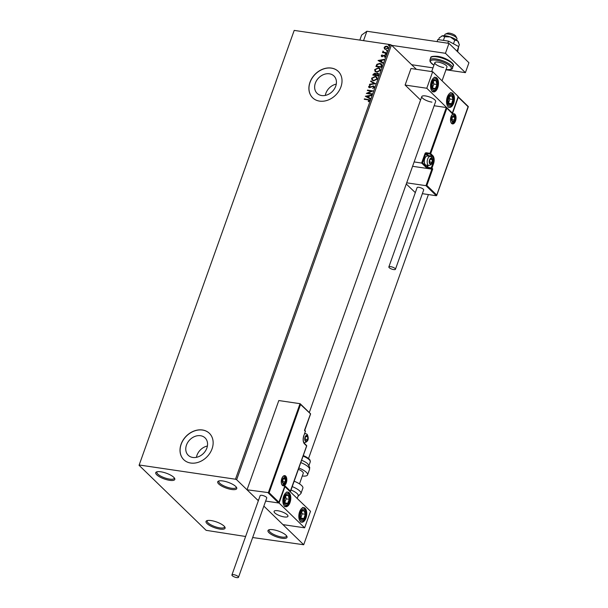 <?xml version="1.0" encoding="UTF-8"?>
<svg xmlns="http://www.w3.org/2000/svg" width="608" height="608" viewBox="0 0 608 608"><rect width="100%" height="100%" fill="white"/><g stroke="black" fill="none" stroke-linecap="round" stroke-linejoin="round"><path stroke-width="0.91" d="M231.61 489.478A10.116 3.04 -160.4 0 0 236.588 487.532A10.116 3.04 -160.4 0 0 222.832 480.958A10.116 3.04 -160.4 0 0 218.5 481.095A10.116 3.04 -160.4 0 0 220.613 485.42A10.116 3.04 -160.4 0 0 231.61 489.478M236.208 486.985A9.196 2.766 19.6 0 1 236.178 487.472A9.196 2.766 19.6 0 1 231.504 488.262A9.196 2.766 19.6 0 1 222.589 485.222A9.196 2.766 19.6 0 1 218.85 481.308A9.196 2.766 19.6 0 1 219.138 480.905M169.655 480.32A10.116 3.04 -160.4 0 0 174.625 478.382A10.116 3.04 -160.4 0 0 160.869 471.8A10.116 3.04 -160.4 0 0 156.537 471.937A10.116 3.04 -160.4 0 0 158.65 476.269A10.116 3.04 -160.4 0 0 169.655 480.32M174.253 477.827A9.196 2.766 19.6 0 1 174.222 478.321A9.196 2.766 19.6 0 1 169.548 479.104A9.196 2.766 19.6 0 1 160.634 476.064A9.196 2.766 19.6 0 1 156.894 472.15A9.196 2.766 19.6 0 1 157.183 471.747M219.944 529.089A10.116 3.04 -160.4 0 0 224.914 527.151A10.116 3.04 -160.4 0 0 211.158 520.577A10.116 3.04 -160.4 0 0 206.826 520.714A10.116 3.04 -160.4 0 0 208.939 525.038A10.116 3.04 -160.4 0 0 219.944 529.089M224.542 526.596A9.196 2.766 19.6 0 1 224.512 527.09A9.196 2.766 19.6 0 1 219.838 527.881A9.196 2.766 19.6 0 1 210.923 524.833A9.196 2.766 19.6 0 1 207.184 520.919A9.196 2.766 19.6 0 1 207.472 520.516M281.899 538.247A10.116 3.04 -160.4 0 0 286.877 536.309A10.116 3.04 -160.4 0 0 273.121 529.728A10.116 3.04 -160.4 0 0 268.789 529.864A10.116 3.04 -160.4 0 0 270.902 534.196A10.116 3.04 -160.4 0 0 281.899 538.247M286.497 535.754A9.196 2.766 19.6 0 1 286.467 536.248A9.196 2.766 19.6 0 1 281.793 537.031A9.196 2.766 19.6 0 1 272.878 533.991A9.196 2.766 19.6 0 1 269.139 530.077A9.196 2.766 19.6 0 1 269.428 529.674M329.407 73.796A12.099 9.637 -45.9 0 0 316.677 80.423A12.099 9.637 -45.9 0 0 317.11 93.358A12.099 9.637 -45.9 0 0 321.662 95.547A12.099 9.637 -45.9 0 0 334.385 88.92A12.099 9.637 -45.9 0 0 333.959 75.985A12.099 9.637 -45.9 0 0 329.407 73.796M336.27 84.109A12.099 9.637 -45.9 0 0 325.303 95.418M200.534 435.716A12.099 9.637 -45.9 0 0 187.804 442.335A12.099 9.637 -45.9 0 0 188.237 455.27A12.099 9.637 -45.9 0 0 192.789 457.459A12.099 9.637 -45.9 0 0 205.512 450.84A12.099 9.637 -45.9 0 0 205.086 437.897A12.099 9.637 -45.9 0 0 200.534 435.716M207.396 446.021A12.099 9.637 -45.9 0 0 196.43 457.338M202.464 429.985A18.392 14.653 -45.9 0 0 183.122 440.048A18.392 14.653 -45.9 0 0 183.776 459.709A18.392 14.653 -45.9 0 0 190.699 463.038A18.392 14.653 -45.9 0 0 210.034 452.968A18.392 14.653 -45.9 0 0 209.388 433.306A18.392 14.653 -45.9 0 0 202.464 429.985M209.426 433.344A18.392 14.653 -45.9 0 0 202.548 430.061A18.392 14.653 -45.9 0 0 183.221 440.093A18.392 14.653 -45.9 0 0 183.814 459.747M331.337 68.066A18.392 14.653 -45.9 0 0 311.995 78.136A18.392 14.653 -45.9 0 0 312.649 97.797A18.392 14.653 -45.9 0 0 319.572 101.118A18.392 14.653 -45.9 0 0 338.907 91.056A18.392 14.653 -45.9 0 0 338.261 71.387A18.392 14.653 -45.9 0 0 331.337 68.066M338.299 71.432A18.392 14.653 -45.9 0 0 331.421 68.142A18.392 14.653 -45.9 0 0 312.094 78.181A18.392 14.653 -45.9 0 0 312.687 97.835M416.404 69.327L391.415 45.091L236.649 479.72L235.478 479.218L390.245 44.589L294.204 30.4L139.065 465.302L206.12 530.328L245.617 536.492M139.065 465.302L294.204 30.4M384.575 49.012L384.142 47.515L385.221 46.413L386.787 46.185L387.912 46.71L388.246 48.116L385.624 49.453L384.492 48.936M382.622 52.6L383.314 52.364L383.04 51.019L383.868 52.242L386.536 52.706L386.376 53.154L382.417 52.569L383.01 52.075M383.238 51.482L384.028 52.394L386.49 52.828M381.748 55.685L382.683 56.293L384.507 55.214L385.32 56.324L384.461 57.16L384.818 56.301L384.37 55.662L381.984 56.643L381.246 55.64L382.12 54.864L382.128 56.194L383.846 55.275L385.122 55.488M384.476 57.152L384.978 56.46L384.37 55.662M381.984 56.643L381.406 56.384M381.816 65.968L381.338 67.313L375.911 66.515L376.907 64.288L379.962 63.369L381.558 64.068L381.816 65.968M378.275 75.916L372.848 75.118L373.145 74.298L374.961 73.165L375.919 73.88L377.629 73.165L378.45 73.538L378.275 75.916M375.683 73.492L376.078 74.032L377.629 73.165M375.501 83.706L369.421 84.755L369.588 84.269L374.201 83.471L370.591 81.457L370.766 80.97L375.501 83.706M371.906 93.792L371.746 94.232L366.328 93.434L371.404 91.139L367.361 90.539L367.513 90.098L372.94 90.896L367.87 93.191L371.906 93.792M368.395 101.589L369.185 100.799L367.848 99.826L364.245 99.294L364.397 98.846L369.421 99.826L369.58 100.723L368.57 101.726L368.235 101.437L368.972 100.221M235.478 479.218L139.445 465.029M365.324 96.246L371.435 95.122L371.26 95.608L369.307 95.942L368.729 97.569L370.257 98.42L370.082 98.906L365.324 96.246M374.33 87.392L372.681 88.517L373.76 87.339L373.13 86.397L369.542 87.742L368.836 87.423L368.646 86.518L369.96 85.538L370.166 85.933L369.2 86.61L369.679 87.294L373.297 85.956L374.072 86.313L374.33 87.392M372.78 88.494L373.92 87.499L373.13 86.397M369.2 86.61L369.839 87.446L370.47 87.126M373.684 80.856L372.043 80.112L371.594 78.234L375.242 76.403L376.831 77.117L377.302 79.048L373.684 80.856M376.747 72.261L375.106 71.508L374.657 69.639L378.305 67.807L379.894 68.522L380.365 70.444L376.747 72.261M378.054 60.511L384.157 59.379L383.99 59.865L382.037 60.2L381.459 61.826L382.987 62.677L382.812 63.164L378.054 60.511M385.495 54.507L385.176 54.066L385.761 53.762L386.08 54.203L385.495 54.507L385.176 54.066L385.761 53.762L386.08 54.203M386.711 51.095L386.392 50.654L386.969 50.35L387.288 50.791L386.711 51.095L386.392 50.654L386.969 50.35L387.288 50.791M388.687 45.532L388.368 45.091L388.953 44.787L389.272 45.228L388.687 45.532L388.368 45.091L388.953 44.787L389.272 45.228M252.662 537.533L303.704 544.745L263.857 506.107L282.948 524.62L304.638 527.828L310.521 511.298L284.764 486.491M310.399 413.744L300.55 404.48L269.131 492.723L247.03 489.782L257.404 499.844L258.605 500.027L257.404 499.844L258.339 500.756L236.649 479.72M303.704 544.745L428.404 194.56M390.245 44.589L391.415 45.091M364.443 99.317L364.397 98.846M364.557 98.998L369.489 99.902M369.185 100.799L369.064 100.297M365.507 96.33L371.366 95.319M370.242 98.473L368.729 97.569M366.647 96.406L368.402 97.455L368.684 96.056L366.647 96.406L368.243 97.295L368.684 96.056M366.578 93.472L371.404 91.139M367.559 90.569L367.513 90.098M367.673 90.25L372.856 91.018M371.86 93.913L367.87 93.191M373.92 87.499L373.289 86.556L373.92 87.499M368.919 87.491L368.646 86.518M368.805 86.678L370.12 85.69M369.36 86.762L369.839 87.446L369.36 86.762M370.629 87.278L371.207 86.655M371.366 86.815L373.297 85.956M373.456 86.108L374.148 86.389M369.649 84.717L369.588 84.269M369.748 84.428L374.201 83.471M370.774 81.556L370.766 80.97M370.926 81.13L375.508 83.684M372.126 80.188L371.594 78.234M371.754 78.394L375.242 76.403M375.402 76.562L376.907 77.201M372.613 79.899L373.996 80.568L376.899 79.131L376.466 77.52M375.083 76.851L372.157 78.303L372.537 79.823L373.836 80.416L376.74 78.979L376.382 77.436L375.083 76.851M373.054 75.149L374.961 73.165M375.121 73.317L376.078 74.032M377.788 73.325L378.526 73.621M378.214 75.035L377.469 73.614L376.253 74.168L375.858 75.096L378.032 75.544L377.629 73.766M377.469 73.614L378.062 73.94M375.539 74.936L374.809 73.614L373.563 74.754L375.463 75.164L374.969 73.766M374.809 73.614L375.394 73.925M375.463 75.164L375.379 74.784M373.563 74.754L375.303 75.012M378.032 75.544L378.054 74.883M375.858 75.096L377.872 75.392M375.189 71.584L374.657 69.639M374.817 69.791L378.305 67.807M378.465 67.959L379.97 68.598M375.676 71.296L377.059 71.964L379.962 70.528L379.529 68.917M378.146 68.248L375.22 69.7L375.6 71.227L376.899 71.812L379.802 70.376L379.445 68.833L378.146 68.248M376.116 66.546L376.907 64.288M377.066 64.448L379.962 63.369M380.122 63.521L381.634 64.144M381.55 65.254L379.802 63.81L377.34 64.6L376.626 66.15L381.094 66.941L381.55 65.254L381.11 64.418M376.626 66.15L380.935 66.789L381.391 65.102M378.237 60.587L384.089 59.576M382.964 62.73L381.459 61.826M379.369 60.663L381.132 61.712L381.414 60.314L379.369 60.663L380.973 61.552L381.414 60.314M382.143 56.795L381.246 55.64M381.406 55.792L382.28 55.016M384.666 55.374L385.206 55.579M384.978 56.46L384.53 55.822L384.978 56.46M385.654 54.659L385.335 54.218M385.92 53.914L386.24 54.355M383.314 52.364L382.782 51.338M382.941 51.49L383.04 51.019M383.397 51.634L384.028 52.394L383.397 51.634M386.87 51.247L386.551 50.814M387.129 50.51L387.448 50.943M384.53 48.967L384.142 47.515M384.302 47.667L385.221 46.413M385.381 46.565L386.787 46.185M386.946 46.345L387.995 46.786M384.978 48.678L385.943 49.157L387.919 48.199L387.608 47.128M386.627 46.634L384.628 47.584L384.894 48.602L385.784 49.005L387.76 48.047L387.532 47.052L386.627 46.634M388.846 45.684L388.527 45.25M389.112 44.946L389.432 45.38M308.552 458.455L435.655 101.506A7.357 2.212 -160.4 0 0 432.66 98.374A7.357 2.212 -160.4 0 0 425.532 95.942A7.357 2.212 -160.4 0 0 421.792 96.573A7.357 2.212 -160.4 0 0 424.779 99.704A7.357 2.212 -160.4 0 0 431.916 102.136M453.682 103.216A7.357 3.861 -81.6 0 1 449.418 107.396A7.357 3.861 -81.6 0 1 447.298 97.022A7.357 3.861 -81.6 0 1 451.569 92.842A7.357 3.861 -81.6 0 1 453.682 103.216M431.33 81.54A7.357 3.861 98.4 0 0 433.451 91.914A7.357 3.861 98.4 0 0 437.714 87.734A7.357 3.861 98.4 0 0 435.602 77.36A7.357 3.861 98.4 0 0 431.33 81.54M426.793 88.251L432.676 71.729L458.219 96.505L452.337 113.027L426.793 88.251L405.11 85.052L420.561 100.031M432.676 71.729L410.993 68.522L405.11 85.052M284.21 516.929A7.357 2.212 19.6 0 1 277.081 514.497A7.357 2.212 19.6 0 1 274.086 511.366A7.357 2.212 19.6 0 1 277.826 510.743A7.357 2.212 19.6 0 1 284.962 513.175A7.357 2.212 19.6 0 1 287.949 516.306A7.357 2.212 19.6 0 1 284.21 516.929M283.632 496.341A7.357 3.861 -81.6 0 1 287.896 492.153A7.357 3.861 -81.6 0 1 290.016 502.527A7.357 3.861 -81.6 0 1 285.745 506.715A7.357 3.861 -81.6 0 1 283.632 496.341M305.984 518.016A7.357 3.861 98.4 0 0 303.863 507.642A7.357 3.861 98.4 0 0 299.592 511.822A7.357 3.861 98.4 0 0 301.712 522.196A7.357 3.861 98.4 0 0 305.984 518.016M304.638 527.828L279.087 503.052L284.977 486.529M279.087 503.052L265.65 501.068L278.624 502.983L268.25 492.921L300.025 403.682L278.806 400.543L247.03 489.782M445.36 34.116L447.534 33.212A4.598 1.383 19.6 0 1 454.974 35.317A4.598 1.383 19.6 0 1 455.757 36.138L456.866 38.213A6.437 1.93 -160.4 0 0 455.78 37.065A6.437 1.93 -160.4 0 0 445.36 34.116A6.437 1.93 -160.4 0 0 444.843 34.58L444.448 35.69M286.581 514.216A7.357 2.212 -160.4 0 0 279.163 510.994A7.357 2.212 -160.4 0 0 274.086 511.366A7.357 2.212 -160.4 0 0 275.454 513.464A7.357 2.212 -160.4 0 0 282.88 516.678A7.357 2.212 -160.4 0 0 287.949 516.306A7.357 2.212 -160.4 0 0 286.581 514.216M456.578 40.014L456.973 38.897A6.437 1.93 -160.4 0 0 456.866 38.213M300.55 404.48L300.025 403.682L300.55 404.48M304.517 430.266L310.452 414.078M269.131 492.723L279.026 502.322L278.624 502.983L284.909 485.8L284.514 486.461L284.909 485.8L290.502 491.218L290.1 491.88L306.622 445.938L304.471 443.848A6.072 3.184 -81.6 0 1 303.78 435.837L305.368 431.376L304.57 430.601M412.581 166.296L431.862 169.146L425.98 185.676L426.862 185.478L436.757 195.077L436.362 195.738L425.98 185.676L406.699 182.826M468.137 106.499L436.757 195.077L436.362 195.738L422.362 193.671M415.317 192.63L406.273 184.004M468.183 106.826L458.288 97.227L452.398 113.757L446.287 107.54L434.142 105.746M427.903 156.066A4.963 2.607 98.4 0 0 427.842 156.013L425.691 153.923L422.514 162.845L421.633 163.043L424.984 153.619A1.102 0.882 -45.9 0 1 426.269 152.768L429.985 153.315L446.287 107.54L446.812 108.338L430.692 153.619L432.843 155.709A6.072 3.184 -81.6 0 1 433.534 163.712L431.946 168.18L432.744 168.948L431.862 169.146L426.178 167.451L421.633 163.043L414.139 161.933M458.288 97.227L457.756 96.429M452.398 113.757L451.873 112.959L452.398 113.757M430.023 163.636A2.759 1.444 98.4 0 0 430.738 163.886A2.759 1.444 98.4 0 0 432.098 162.321A2.759 1.444 98.4 0 0 432.265 159.592A2.759 1.444 98.4 0 0 431.064 158.43A2.759 1.444 98.4 0 0 429.704 160.003A2.759 1.444 98.4 0 0 429.537 162.724A2.759 1.444 98.4 0 0 430.023 163.636M430.031 163.294L430.738 163.886L432.098 162.321L432.265 159.592L431.064 158.43L429.704 160.003L429.537 162.724L430.031 163.294M425.311 164.684A4.598 2.409 98.4 0 0 426.109 165.102L428.99 165.528A4.598 2.409 -81.6 0 1 428.192 165.11A4.598 2.409 -81.6 0 1 427.439 159.813A4.598 2.409 -81.6 0 1 430.335 156.431L427.454 156.005A4.598 2.409 98.4 0 0 425.843 156.75A4.598 2.409 98.4 0 0 424.779 163.917A4.598 2.409 98.4 0 0 425.311 164.684M424.658 163.628A3.975 2.082 -81.6 0 1 424.528 163.385A3.975 2.082 -81.6 0 1 425.44 157.191A3.975 2.082 -81.6 0 1 425.638 156.993M429.514 162.283L429.917 159.668M429.78 161.979L432.098 162.321M430.206 159.288L432.265 159.592M305.528 440.868A2.759 1.444 98.4 0 0 306.242 441.119A2.759 1.444 98.4 0 0 307.61 439.554A2.759 1.444 98.4 0 0 307.777 436.825A2.759 1.444 98.4 0 0 306.576 435.662A2.759 1.444 98.4 0 0 305.216 437.228A2.759 1.444 98.4 0 0 305.049 439.956A2.759 1.444 98.4 0 0 305.528 440.868M305.543 440.526L306.242 441.119L307.61 439.554L307.777 436.825L306.576 435.662L305.216 437.228L305.049 439.956L305.543 440.526M305.018 439.516L305.421 436.901M305.284 439.212L307.61 439.554M305.718 436.521L307.777 436.825M283.153 483.2A2.759 1.444 98.4 0 0 283.868 483.451A2.759 1.444 98.4 0 0 285.236 481.886A2.759 1.444 98.4 0 0 285.395 479.157A2.759 1.444 98.4 0 0 284.202 477.994A2.759 1.444 98.4 0 0 282.834 479.56A2.759 1.444 98.4 0 0 282.674 482.288A2.759 1.444 98.4 0 0 283.153 483.2M283.168 482.851L283.868 483.451L285.236 481.886L285.395 479.157L284.202 477.994L282.834 479.56L282.674 482.288L283.168 482.851M282.644 481.848L283.047 479.233M282.91 481.544L285.236 481.886M283.336 478.853L285.395 479.157M452.398 121.311A2.759 1.444 98.4 0 0 453.112 121.554A2.759 1.444 98.4 0 0 454.472 119.989A2.759 1.444 98.4 0 0 454.64 117.26A2.759 1.444 98.4 0 0 453.446 116.105A2.759 1.444 98.4 0 0 452.078 117.671A2.759 1.444 98.4 0 0 451.911 120.399A2.759 1.444 98.4 0 0 452.398 121.311M452.413 120.962L453.112 121.554L454.472 119.989L454.64 117.26L453.446 116.105L452.078 117.671L451.911 120.399L452.413 120.962M451.888 119.951L452.291 117.344M452.154 119.647L454.472 119.989M452.58 116.956L454.64 117.26M436.848 82.24A4.598 2.409 98.4 0 0 436.103 80.621A4.598 2.409 98.4 0 0 433.656 80.758A4.598 2.409 98.4 0 0 432.083 84.778A4.598 2.409 98.4 0 0 432.949 88.654A4.598 2.409 98.4 0 0 435.389 88.517A4.598 2.409 98.4 0 0 436.97 84.497A4.598 2.409 98.4 0 0 436.848 82.24M436.43 82.544L436.103 80.621L433.656 80.758L432.083 84.778L432.949 88.654L435.389 88.517L436.97 84.497L436.43 82.544M432.569 87.354L433.869 84.041L433.306 81.495M432.782 88.13L435.389 88.517M433.869 84.041L436.97 84.497M433.002 80.157L436.103 80.621M289.142 497.032A4.598 2.409 98.4 0 0 288.405 495.414A4.598 2.409 98.4 0 0 285.958 495.558A4.598 2.409 98.4 0 0 284.377 499.571A4.598 2.409 98.4 0 0 285.243 503.454A4.598 2.409 98.4 0 0 287.69 503.318A4.598 2.409 98.4 0 0 289.264 499.297A4.598 2.409 98.4 0 0 289.142 497.032M288.732 497.344L288.405 495.414L285.958 495.558L284.377 499.571L285.243 503.454L287.69 503.318L289.264 499.297L288.732 497.344M284.863 502.155L286.17 498.841L285.6 496.295M285.084 502.93L287.69 503.318M286.17 498.841L289.264 499.297M285.304 494.958L288.405 495.414M302.647 519.437A4.598 2.409 98.4 0 0 303.901 518.51A4.598 2.409 98.4 0 0 305.262 514.277A4.598 2.409 98.4 0 0 304.144 510.682A4.598 2.409 98.4 0 0 301.674 511.328A4.598 2.409 98.4 0 0 300.314 515.554A4.598 2.409 98.4 0 0 301.431 519.148A4.598 2.409 98.4 0 0 302.647 519.437M302.564 518.814L303.901 518.51L305.262 514.277L304.144 510.682L301.674 511.328L300.314 515.554L301.431 519.148L302.564 518.814M300.899 517.75L302.168 513.821L301.507 511.716M302.168 513.821L305.262 514.277M301.393 510.279L304.144 510.682M301.013 518.084L303.901 518.51M450.353 104.637A4.598 2.409 98.4 0 0 451.607 103.71A4.598 2.409 98.4 0 0 452.968 99.476A4.598 2.409 98.4 0 0 451.85 95.889A4.598 2.409 98.4 0 0 449.373 96.528A4.598 2.409 98.4 0 0 448.012 100.761A4.598 2.409 98.4 0 0 449.13 104.348A4.598 2.409 98.4 0 0 450.353 104.637M450.262 104.014L451.607 103.71L452.968 99.476L451.85 95.889L449.373 96.528L448.012 100.761L449.13 104.348L450.262 104.014M448.605 102.957L449.867 99.02L449.213 96.915M449.867 99.02L452.968 99.476M449.092 95.479L451.85 95.889M448.719 103.284L451.607 103.71M297.244 498.423L298.201 495.748A10.116 3.04 -160.4 0 0 291.027 490.002M292.235 486.613A11.955 3.595 19.6 0 1 300.952 493.498L302.875 488.102A11.955 3.595 -160.4 0 0 294.158 481.209M301.621 460.256A10.116 3.04 19.6 0 1 307.808 463.889L309.73 467.461L309.502 469.482A11.955 3.595 -160.4 0 0 309.563 468.943A11.955 3.595 -160.4 0 0 300.793 462.589M298.399 469.308A7.357 2.212 19.6 0 1 303.286 473.009A7.357 2.212 19.6 0 1 303.248 473.336L299.493 483.892M298.87 467.993A11.955 3.595 19.6 0 1 307.64 474.346A11.955 3.595 19.6 0 1 307.58 474.878A11.955 3.595 19.6 0 1 302.298 476.003M236.732 577.6A3.496 1.049 -160.4 0 0 238.503 577.304A3.496 1.049 -160.4 0 0 237.082 575.814A3.496 1.049 -160.4 0 0 233.692 574.659A3.496 1.049 -160.4 0 0 231.922 574.955A3.496 1.049 -160.4 0 0 233.343 576.445A3.496 1.049 -160.4 0 0 236.732 577.6M238.503 577.304L266.752 497.975A3.496 1.049 -160.4 0 0 265.331 496.493A3.496 1.049 -160.4 0 0 261.942 495.338A3.496 1.049 -160.4 0 0 260.163 495.634L231.922 574.955M395.086 268.538A3.496 1.049 -160.4 0 0 391.537 266.821A3.496 1.049 -160.4 0 0 388.854 266.935A3.496 1.049 -160.4 0 0 389.204 267.672A3.496 1.049 -160.4 0 0 392.753 269.39A3.496 1.049 -160.4 0 0 395.436 269.283A3.496 1.049 -160.4 0 0 395.086 268.538M395.436 269.283L423.685 189.954A3.496 1.049 -160.4 0 0 423.335 189.217A3.496 1.049 -160.4 0 0 419.786 187.5A3.496 1.049 -160.4 0 0 417.103 187.614L388.854 266.935M438.611 39.68L439.257 37.856L442.518 35.788A9.196 2.766 19.6 0 1 445.854 35.842A9.196 2.766 19.6 0 1 450.262 36.928L454.746 40.143L453.454 43.776M441.659 36.092A9.196 2.766 19.6 0 1 441.735 36.047A9.196 2.766 19.6 0 1 442.518 35.788L444.699 36.761L450.262 36.928A9.196 2.766 19.6 0 1 457.596 40.858L459.352 44.612L458.66 46.565M444.699 36.761L443.407 40.386M454.746 40.143L457.596 40.858A9.196 2.766 19.6 0 1 458.447 41.998L458.713 42.628M437.076 41.625L437.813 39.558L448.544 41.146L447.807 43.206M448.544 41.146L458.698 46.588L457.049 51.209M458.698 46.588L457.642 51.786M359.837 40.098L361.631 35.066L366.882 31.251L448.978 43.381L468.935 62.738L465.401 72.648L445.976 69.783M432.995 67.86L411.639 64.706M391.689 45.357L445.444 53.299L465.401 72.648M366.882 31.251L363.538 40.645M448.978 43.381L445.444 53.299M442.046 80.811L446.971 66.986A6.437 1.93 -160.4 0 0 444.349 64.25A6.437 1.93 -160.4 0 0 438.11 62.122A6.437 1.93 -160.4 0 0 434.842 62.67A6.437 1.93 -160.4 0 0 437.456 65.413A6.437 1.93 -160.4 0 0 443.696 67.541M282.386 485.351A5.153 2.706 -81.6 0 1 281.8 478.557A5.153 2.706 -81.6 0 1 285.684 476.094A5.153 2.706 -81.6 0 1 286.269 482.889A5.153 2.706 -81.6 0 1 282.386 485.351M285.038 476.52A4.598 2.409 98.4 0 0 284.24 476.11C282.469 474.932 279.954 483.299 282.31 484.888L282.895 485.207A4.598 2.409 98.4 0 0 285.798 481.817A4.598 2.409 98.4 0 0 285.038 476.52M282.393 485.017A4.598 2.409 98.4 0 0 282.895 485.207M305.079 430.814A0.555 0.441 134.1 0 1 305.368 431.376L305.421 431.49A0.555 0.555 0 0 0 305.284 430.912L304.737 430.388M305.307 431.551L303.78 435.837M303.552 436.004L303.833 435.951C302.906 439.326 303.088 441.796 304.388 443.384A0.555 0.441 134.1 0 1 304.471 443.848M304.182 443.285A0.555 0.441 134.1 0 1 304.388 443.384L306.546 445.474A0.555 0.441 134.1 0 1 306.622 445.938L306.561 446.105M306.333 445.375A0.555 0.441 134.1 0 1 306.546 445.474A0.555 0.555 0 0 1 306.675 446.052L290.457 491.606M454.928 114.205A5.153 2.706 -81.6 0 1 455.514 121A5.153 2.706 -81.6 0 1 451.63 123.454A5.153 2.706 -81.6 0 1 451.045 116.66A5.153 2.706 -81.6 0 1 454.928 114.205M451.638 123.12A4.598 2.409 98.4 0 0 452.139 123.31A4.598 2.409 98.4 0 0 455.042 119.928A4.598 2.409 98.4 0 0 454.282 114.631A4.598 2.409 98.4 0 0 453.484 114.213C451.714 113.042 449.198 121.41 451.546 122.991L452.139 123.31M432.744 168.948L426.862 185.478M430.046 154.044L426.33 153.497L428.488 155.587L432.204 156.134L430.046 154.044A0.555 0.441 -45.9 0 0 430.692 153.619L429.985 153.315L430.046 154.044M432.189 163.316L432.835 163.415A5.518 2.896 98.4 0 0 432.204 156.134A0.555 0.441 -45.9 0 0 432.843 155.709M427.842 156.013A0.555 0.441 134.1 0 1 428.488 155.587A5.518 2.896 -81.6 0 1 428.974 156.226M428.207 165.414L427.523 167.329L431.247 167.876L432.835 163.415L433.534 163.712M422.514 162.845L426.824 167.025L427.439 165.3M431.308 168.606A0.555 0.441 -45.9 0 0 431.946 168.18L431.247 167.876L431.308 168.606M427.591 168.051L426.824 167.025A0.555 0.441 -45.9 0 1 426.178 167.451M424.984 153.619L425.691 153.923A0.555 0.441 134.1 0 1 426.33 153.497L426.269 152.768M429.902 163.97A3.124 1.642 98.4 0 0 432.258 162.473A3.124 1.642 98.4 0 0 431.9 158.354A3.124 1.642 98.4 0 0 429.544 159.843A3.124 1.642 98.4 0 0 429.902 163.97M305.414 441.203A3.124 1.642 98.4 0 0 307.77 439.706A3.124 1.642 98.4 0 0 307.412 435.586A3.124 1.642 98.4 0 0 305.056 437.076A3.124 1.642 98.4 0 0 305.414 441.203M303.871 442.67L304.502 442.761A4.598 2.409 -81.6 0 1 303.734 442.373M304.464 434.173A4.598 2.409 -81.6 0 1 305.847 433.664L304.707 433.496M283.032 483.535A3.124 1.642 98.4 0 0 285.395 482.038A3.124 1.642 98.4 0 0 285.038 477.911A3.124 1.642 98.4 0 0 282.674 479.408A3.124 1.642 98.4 0 0 283.032 483.535M452.276 121.638A3.124 1.642 98.4 0 0 454.632 120.148A3.124 1.642 98.4 0 0 454.275 116.022A3.124 1.642 98.4 0 0 451.919 117.511A3.124 1.642 98.4 0 0 452.276 121.638M437.502 81.563A5.882 3.086 98.4 0 0 433.42 79.671A5.882 3.086 98.4 0 0 431.551 87.712A5.882 3.086 98.4 0 0 435.632 89.604A5.882 3.086 98.4 0 0 437.502 81.563M289.796 496.364A5.882 3.086 98.4 0 0 285.714 494.471A5.882 3.086 98.4 0 0 283.852 502.504A5.882 3.086 98.4 0 0 287.934 504.397A5.882 3.086 98.4 0 0 289.796 496.364M302.609 520.699A5.882 3.086 98.4 0 0 305.953 514.102A5.882 3.086 98.4 0 0 302.966 509.132A5.882 3.086 98.4 0 0 299.622 515.736A5.882 3.086 98.4 0 0 302.609 520.699M450.308 105.898A5.882 3.086 98.4 0 0 453.659 99.302A5.882 3.086 98.4 0 0 450.672 94.339A5.882 3.086 98.4 0 0 447.321 100.936A5.882 3.086 98.4 0 0 450.308 105.898M303.308 455.521L308.948 458.797L310.05 460.134L310.262 461.867A10.116 3.04 -160.4 0 0 310.308 461.411A10.116 3.04 -160.4 0 0 303.096 456.122M303.293 455.559A9.196 2.766 19.6 0 1 309.723 460.241M430.7 57.844C430.373 56.605 432.577 56.088 437.312 56.301C445.474 57.129 455.491 63.901 453.226 65.869A11.955 3.595 -160.4 0 0 448.362 60.777A11.955 3.595 -160.4 0 0 436.772 56.825A11.955 3.595 -160.4 0 0 430.7 57.844L429.94 59.994A11.955 3.595 19.6 0 1 436.012 58.968A11.955 3.595 19.6 0 1 447.602 62.928A11.955 3.595 19.6 0 1 452.458 68.012C452.93 69.259 450.733 69.776 445.854 69.555M446.067 69.525A11.035 3.314 -160.4 0 0 450.102 66.112A11.035 3.314 -160.4 0 0 436.111 60.184A11.035 3.314 -160.4 0 0 433.937 65.208M434.842 62.67L431.665 71.577M309.274 412.551L421.792 96.573M300.261 403.811L310.582 413.812M310.604 413.919L304.722 430.449M284.871 486.187L278.988 502.71M468.335 106.674L436.719 195.464M458.151 96.71L468.312 106.567M446.523 107.669L452.109 113.088M428.99 165.528C432.774 164.358 433.671 161.553 431.688 157.115L430.335 156.431M424.528 163.385L424.779 163.917M425.44 157.191L425.843 156.75M304.502 442.761C308.279 441.59 309.183 438.786 307.2 434.348L305.847 433.664M282.12 485.085C285.904 483.915 286.801 481.11 284.818 476.672L283.465 475.988M451.364 123.196C455.149 122.026 456.046 119.221 454.062 114.783L452.709 114.099M432.212 91.732C436.795 90.402 438.619 86.845 437.699 81.062C437.015 78.645 435.906 77.345 434.363 77.178M284.506 506.532C289.089 505.195 290.92 501.638 289.993 495.862C289.309 493.438 288.2 492.146 286.657 491.971M300.474 522.014L301.735 521.938C305.117 522.918 309.145 508.303 302.624 507.46M448.18 107.213L449.441 107.145C452.823 108.118 456.844 93.51 450.323 92.659M300.952 493.498L297.981 496.364M309.502 469.482L307.58 474.878M310.262 461.867L309.008 465.386M452.458 68.012L453.226 65.869M429.94 59.994L430.099 61.773L433.914 65.269"/></g></svg>
